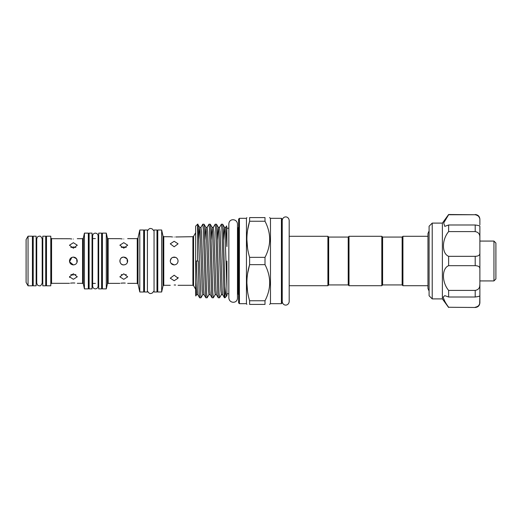 <?xml version="1.0" encoding="UTF-8"?>
<svg xmlns="http://www.w3.org/2000/svg" width="522" height="522" viewBox="0 0 522 522"><rect width="100%" height="100%" fill="white"/><g stroke="black" fill="none" stroke-linecap="round" stroke-linejoin="round"><path stroke-width="0.78" d="M45.714 236.192L45.714 285.808L42.784 285.808L42.784 236.192L45.714 236.192M36.142 236.192L36.142 285.808L33.212 285.808L33.212 236.192L36.142 236.192M156.978 261L156.978 230L154.049 230L154.049 292L156.978 292L156.978 261M147.406 261L147.406 230L144.477 230L144.477 292L147.406 292L147.406 261M92.048 233.125L92.048 288.875L89.118 288.875L89.118 233.125L92.048 233.125M101.62 233.125L101.62 288.875L98.691 288.875L98.691 233.125L101.62 233.125M28.051 285.808L26.1 282.428L26.1 239.572L28.051 236.192L28.051 285.808L32.429 285.808L32.429 236.192L28.051 236.192M175.692 236.968L192.899 236.701L192.899 285.299L178.074 285.299M174.172 237.014C179.209 236.668 179.209 236.668 174.172 237.014C169.128 236.675 169.128 236.675 174.172 237.014M170.263 285.299L163.778 285.299L163.778 236.701L170.57 236.747M170.616 236.753L172.528 236.962M174.172 241.275L178.074 243.82L174.172 246.802L170.263 243.82L174.172 241.275M170.263 261C170.492 258.625 171.797 257.326 174.172 257.092C176.54 257.32 177.845 258.625 178.074 261C177.845 263.375 176.54 264.68 174.172 264.908C171.797 264.674 170.492 263.375 170.263 261M161.67 261L161.67 230L157.761 230L157.761 292L161.67 292L161.67 261M139.792 292L143.694 292L143.694 230L139.792 230L139.792 292L138.017 283.981L137.253 283.368L137.253 238.632L127.681 238.632M123.773 238.978C128.81 238.6 128.81 238.6 123.773 238.978C128.81 238.6 128.81 238.6 123.773 238.978C118.729 238.6 118.729 238.6 123.773 238.978M119.864 283.368L108.152 283.368L108.152 238.632L120.164 238.684M120.197 238.691L122.148 238.919M123.773 242.665L127.681 245.183L123.773 248.191L119.864 245.183L123.773 242.665M119.864 261C120.093 258.625 121.398 257.326 123.773 257.092C126.141 257.32 127.446 258.625 127.681 261C127.446 263.375 126.141 264.68 123.773 264.908C121.398 264.674 120.093 263.375 119.864 261M106.305 261L106.305 233.125L102.403 233.125L102.403 288.875L106.305 288.875L106.305 261M84.427 288.875L88.335 288.875L88.335 233.125L84.427 233.125L84.427 288.875L83.337 283.922L82.574 283.309L82.574 238.691L77.282 238.691M73.374 239.037C78.411 238.658 78.411 238.658 73.374 239.037C78.411 238.658 78.411 238.658 73.374 239.037C68.33 238.658 68.33 238.658 73.374 239.037M69.465 283.309L51.574 283.309L51.574 238.691L69.765 238.743M69.798 238.75L71.736 238.978M73.374 242.704L77.282 245.223L73.374 248.231L69.465 245.223L73.374 242.704M69.465 261C69.694 258.625 70.999 257.326 73.374 257.092C75.742 257.32 77.047 258.625 77.282 261C77.047 263.375 75.742 264.68 73.374 264.908C70.999 264.674 69.7 263.375 69.465 261M50.791 261L50.791 236.192L46.491 236.192L46.491 285.808L50.791 285.808L50.791 261M174.172 284.986C169.128 285.325 169.128 285.325 174.172 284.986C179.209 285.332 179.209 285.332 174.172 284.986L175.64 285.032M174.172 280.725L170.263 278.18L174.172 275.198L178.074 278.18L174.172 280.725M175.66 257.385L172.678 257.392M172.632 257.405L171.405 258.24M171.262 258.39L170.27 260.837M170.935 263.192L174.172 264.908M121.287 274.539L122.278 274.872M125.241 283.074L123.773 283.022C128.81 283.4 128.81 283.4 123.773 283.022C118.729 283.4 118.729 283.4 123.773 283.022L122.357 283.068M122.187 283.081L120.974 283.198M123.773 279.335L119.864 276.817L123.773 273.809L127.681 276.817L123.773 279.335M127.394 262.462L127.009 258.808L123.773 257.092C118.729 256.85 118.735 265.15 123.773 264.908L125.287 264.602M123.773 246.965L126.252 247.461L123.773 246.965L121.287 247.461M70.855 274.52L73.374 275.035L71.879 274.872M69.465 276.777L73.374 273.769L77.282 276.777L73.374 279.296L69.465 276.777L69.57 277.384M74.842 283.015L73.374 282.963C78.411 283.342 78.411 283.342 73.374 282.963C68.33 283.342 68.33 283.342 73.374 282.963L71.958 283.009M71.795 283.022L70.574 283.139M76.995 262.462L76.61 258.808L73.374 257.092L71.886 257.385M71.847 257.405L69.543 261.776L73.374 264.908L74.894 264.602M73.374 246.965L75.892 247.48L73.374 246.965L70.855 247.48M427.962 233.497L427.962 236.29L402.919 236.29L402.919 285.71L427.962 285.71L427.962 288.503L427.962 233.497L429.091 230.926M402.919 285.71L402.136 284.927L402.136 237.073L402.919 236.29M402.136 237.073L382.6 237.073L381.817 236.29L349.003 236.29L349.003 285.71L381.817 285.71L381.817 236.29M402.136 284.927L382.6 284.927L382.6 237.073M382.6 284.927L381.817 285.71M349.003 285.71L348.22 284.927L348.22 237.073L349.003 236.29M348.22 284.927L328.684 284.927L328.684 237.073L327.907 236.29L289.188 236.29L289.188 220.408C288.829 217.263 286.173 216.754 285.71 216.93C285.247 216.754 282.591 217.263 282.232 220.408L282.232 301.592C282.591 304.737 285.247 305.246 285.71 305.07C286.173 305.246 288.829 304.737 289.188 301.592L289.188 220.408M328.684 284.927L327.907 285.71L327.907 236.29M281.41 218.32L282.193 219.096L282.193 302.904L281.41 303.68L281.41 218.32L270.474 218.32L269.535 217.596M195.783 295.974L195.659 295.178L195.822 295.967L196.585 294.636L195.659 282.154L195.659 226.15L197.61 224.199L197.61 261L198.132 261L199.169 292.875L199.685 297.801L200.983 297.762L202.79 294.636L202.216 290.173L200.148 231.827L199.685 227.364L198.765 239.624M224.962 297.801L224.44 297.762L223.977 292.875L221.909 229.125L221.393 224.199L222.692 224.238L223.162 229.125L224.962 286.571C225.556 293.677 226.209 296.757 226.913 295.817L224.962 297.801L224.962 286.571M221.393 224.199L219.54 227.364L218.294 227.364L217.374 239.624M219.54 297.801L218.242 297.762L217.772 292.875L215.71 229.125L215.188 224.199L216.486 224.238L216.956 229.125L219.025 292.875L219.54 297.801L221.393 294.636L220.826 290.173L218.757 231.827L218.294 227.364L216.486 224.238M215.188 224.199L213.335 227.364L212.089 227.364L211.169 239.624M213.341 297.801L212.036 297.762L211.573 292.875L209.505 229.125L208.989 224.199L210.288 224.238L210.751 229.125L212.819 292.875L213.341 297.801L215.195 294.636L214.62 290.173L212.552 231.827L212.089 227.364L210.288 224.238M208.989 224.199L207.136 227.364L205.89 227.364L204.97 239.624M207.136 297.801L205.838 297.762L205.368 292.875L203.299 229.125L202.784 224.199L204.082 224.238L204.552 229.125L206.621 292.875L207.136 297.801L208.989 294.636L208.422 290.173L206.353 231.827L205.89 227.364L204.082 224.238M202.784 224.199L200.931 227.364L199.685 227.364L197.61 224.199M197.61 225.054C198.23 219.397 198.784 238.502 199.384 261L200.931 297.801M226.913 261L226.913 295.817M237.849 228.199L237.849 293.801L238.632 294.578L238.632 219.096L239.415 218.32L239.415 303.68L238.632 302.904L238.632 227.422L237.484 228.199M246.867 304.404L246.449 303.68L246.449 218.32L239.415 218.32M249.607 257.353L249.607 264.647L265.006 264.647L265.006 257.353C271.231 245.353 271.231 233.314 265.006 221.243L265.006 217.596C271.231 217.596 271.231 217.596 265.006 217.596L249.607 217.596L249.607 221.243C245.986 233.217 245.986 245.249 249.607 257.353L265.006 257.353M249.607 217.596C245.986 217.596 245.986 217.596 249.607 217.596C245.986 217.596 245.986 217.596 249.607 217.596M247.578 248.355L246.867 239.298M247.604 230.111L249.607 221.243L265.006 221.243M281.41 303.68L270.474 303.68L270.474 218.32M269.75 239.298L269.639 241.999M493.949 261L493.949 241.073L479.881 241.073L479.881 280.927L493.949 280.927L493.949 261M493.949 241.073L495.9 243.03L495.9 278.97L493.949 280.927M479.881 224.904L479.881 219.971C480.005 217.191 478.439 215.449 475.196 214.744L448.626 214.509L475.196 214.744L448.626 214.744L443.7 222.953L444.77 226.365L448.626 224.989L475.196 224.989C478.439 225.406 480.005 225.856 479.881 226.333L479.881 237.64C480.005 234.189 478.439 232.179 475.196 231.598L475.196 224.989M432.216 298.897L429.091 295.772L429.091 226.228L432.216 223.103L432.216 298.897L442.382 298.897L442.382 223.103L448.626 214.509M448.626 307.256L475.196 307.491L448.626 307.256C445.41 302.858 443.615 299.471 443.237 297.096L444.77 295.635L448.626 297.011L448.626 290.402C441.736 282.265 441.703 268.432 448.626 265.672L448.626 256.328C441.736 253.594 441.703 239.787 448.626 231.598L448.626 224.989M448.626 290.402L475.196 290.402C478.439 289.821 480.005 287.805 479.881 284.359L479.659 286.506M448.626 297.011L475.196 297.011L475.196 290.402M448.626 256.328L475.196 256.328C478.439 256.211 480.005 255.108 479.881 253L479.881 269C480.005 266.892 478.439 265.783 475.196 265.672L475.196 256.328L476.201 256.276M448.626 265.672L475.196 265.672M448.626 231.598L475.196 231.598M443.308 297.794L444.868 301.422M475.196 307.256C478.439 306.544 480.005 304.802 479.881 302.029L479.881 295.635L479.659 303.719M479.653 303.739L478.85 305.383M478.824 305.422L478.152 306.14M477.278 306.74L476.273 307.125M479.881 269L479.881 295.667C480.005 296.144 478.439 296.594 475.196 297.011M479.881 253L479.881 226.333M478.831 216.591L479.666 218.3M479.881 219.971L479.881 219.194L479.881 219.971M247.604 273.521L249.607 264.647C245.986 276.621 245.986 288.659 249.607 300.757L249.607 304.404L265.006 304.404C271.231 304.404 271.231 304.404 265.006 304.404L265.006 300.757C271.231 288.757 271.231 276.719 265.006 264.647M269.535 304.404L270.474 303.68M269.75 282.702L269.639 285.403M265.006 300.757L249.607 300.757M249.607 304.404C245.986 304.404 245.986 304.404 249.607 304.404C245.986 304.404 245.986 304.404 249.607 304.404M247.578 291.759L246.867 282.702M226.633 225.869L226.913 229.563L226.633 225.869L225.739 227.364L224.499 227.364L223.579 239.624M226.913 229.563L226.913 246.593L225.739 227.364M195.659 295.178L195.659 275.153M197.61 261L195.659 261M74.855 274.872L75.892 274.52M125.254 274.872L126.252 274.539M177.793 262.462L178.074 260.993M176.925 258.227L175.686 257.398M195.659 232.701L193.577 236.309L193.577 285.691L192.899 285.299M163.778 285.299L163.014 285.912L163.014 236.088L161.67 230M139.792 230L138.017 238.019L138.017 283.981M108.152 283.368L107.388 283.981L107.388 238.019L106.305 233.125M84.427 233.125L83.337 238.078L83.337 283.922M224.44 297.762L222.64 294.636L222.176 290.173L220.108 231.827L219.54 227.364M218.242 297.762L216.434 294.636L215.977 290.173L213.909 231.827L213.335 227.364M212.036 297.762L210.235 294.636L209.772 290.173L207.704 231.827L207.136 227.364M205.838 297.762L204.03 294.636L203.573 290.173L201.505 231.827L200.931 227.364M199.632 297.762L197.831 294.636L197.368 290.173L196.337 261M226.913 287.903L224.956 231.827L224.499 227.364L222.692 224.238M39.463 285.808C38.628 285.403 37.767 286.493 36.729 283.074L36.729 238.926C37.767 235.507 38.628 236.596 39.463 236.192C40.338 235.755 41.251 236.662 42.197 238.926L42.197 283.074C41.251 285.338 40.338 286.245 39.463 285.808M42.784 241.66L42.197 241.66L42.197 238.926M42.784 280.34L42.197 280.34L42.197 283.074M95.369 288.875C93.706 288.712 92.799 287.805 92.635 286.141L92.635 235.859C92.799 234.195 93.706 233.288 95.369 233.125C97.027 233.288 97.94 234.195 98.103 235.859L98.103 286.141C97.94 287.805 97.027 288.712 95.369 288.875M98.691 238.593L98.103 238.593L98.103 235.859M98.691 283.407L98.103 283.407L98.103 286.141M154.049 230.959L152.019 228.767C150.793 228.76 149.847 227.246 147.406 230.959M154.049 291.041L152.019 293.233C150.793 293.24 149.847 294.754 147.406 291.041M33.212 280.34L32.429 281.123M45.714 280.34L46.491 281.123M51.574 283.309L50.791 284.092M89.118 283.407L88.335 284.19M101.62 283.407L102.403 284.19M144.477 286.532L143.694 287.315M156.978 286.532L157.761 287.315M36.729 241.66L36.142 241.66M95.369 238.593L92.048 238.593M429.091 291.074L427.962 288.503M348.22 237.073L328.684 237.073M228.845 228.199L226.913 228.199M237.484 297.977L237.484 224.023C237.112 218.457 228.956 218.17 228.845 224.023L228.845 297.977C229.21 303.543 237.373 303.83 237.484 297.977L237.484 293.801L237.849 293.801M246.449 218.32L246.867 217.596M442.382 223.103L432.216 223.103M442.382 298.897L448.626 307.491M475.196 307.491C478.041 307.217 479.607 305.651 479.881 302.806M475.196 214.509C478.041 214.783 479.601 216.349 479.881 219.194M246.449 303.68L239.415 303.68M228.845 293.801L226.913 293.801M222.64 294.636L221.393 294.636M216.434 294.636L215.195 294.636M210.235 294.636L208.989 294.636M204.03 294.636L202.79 294.636M197.831 294.636L196.585 294.636M327.907 285.71L289.188 285.71M193.577 285.691L195.659 289.299M178.074 278.18L178.074 277.41M95.369 283.407L92.048 283.407M36.729 280.34L36.142 280.34M82.574 283.309L77.282 283.309M107.388 283.981L106.305 288.875M137.253 283.368L127.681 283.368M163.014 285.912L161.67 292M83.337 238.078L82.574 238.691M108.152 238.632L107.388 238.019M138.017 238.019L137.253 238.632M163.778 236.701L163.014 236.088M193.577 236.309L192.899 236.701M156.978 235.468L157.761 234.685M144.477 235.468L143.694 234.685M101.62 238.593L102.403 237.81M89.118 238.593L88.335 237.81M51.574 238.691L50.791 237.908M45.714 241.66L46.491 240.877M33.212 241.66L32.429 240.877"/></g></svg>
